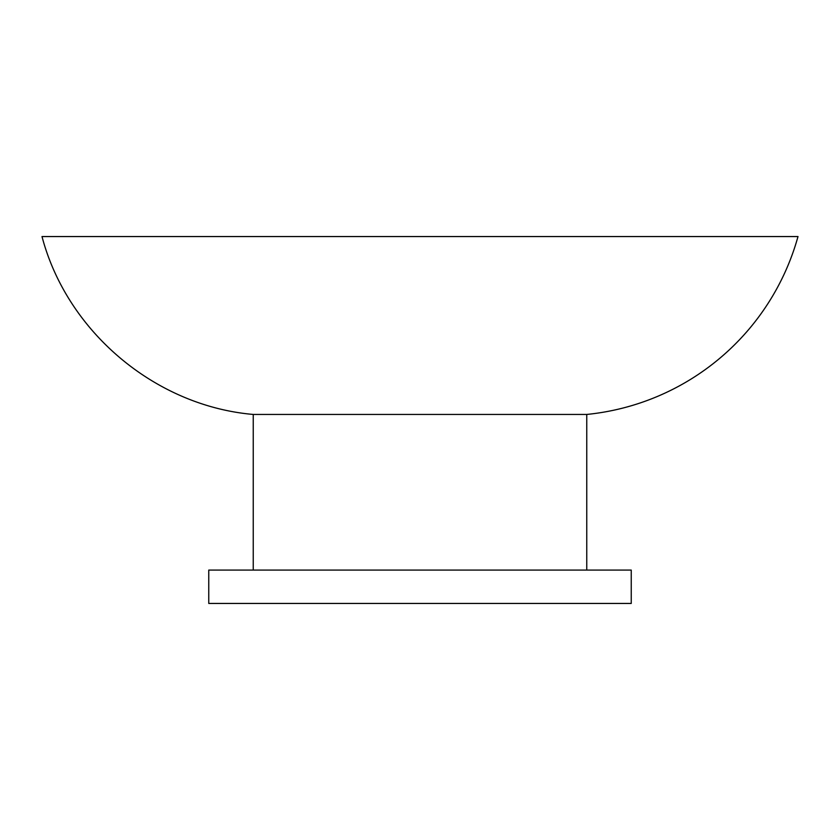 <?xml version="1.0" encoding="UTF-8"?>
<svg xmlns="http://www.w3.org/2000/svg" width="840" height="840" viewBox="0 0 840 840"><rect width="100%" height="100%" fill="white"/><g stroke="black" fill="none" stroke-linecap="round" stroke-linejoin="round"><path stroke-width="1.26" d="M42 236.554L798 236.554A244.514 244.514 0 0 1 586.761 414.445L253.239 414.445C155.096 405.941 67.085 331.81 42 236.554M208.761 603.446L631.239 603.446L631.239 570.087L208.761 570.087L208.761 603.446M586.761 570.087L586.761 414.445M253.239 570.087L253.239 414.445"/></g></svg>
